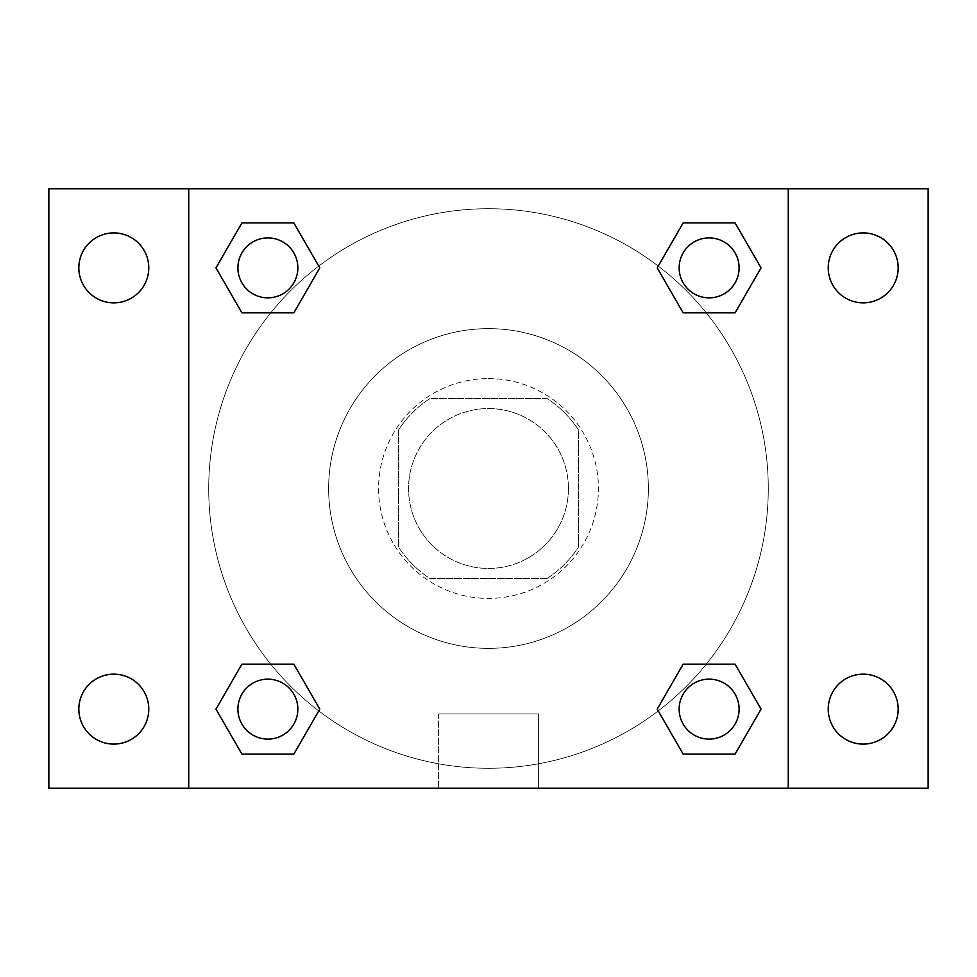 <?xml version="1.0" encoding="UTF-8"?>
<svg xmlns="http://www.w3.org/2000/svg" width="977" height="977" viewBox="0 0 977 977"><rect width="100%" height="100%" fill="white"/><g stroke="black" fill="none" stroke-linecap="round" stroke-linejoin="round"><path stroke-width="0.73" stroke-dasharray="4.88 3.66" d="M568.431 488.5A79.931 79.931 0 0 0 448.528 419.267A79.931 79.931 0 0 0 448.528 557.733A79.931 79.931 0 0 0 568.431 488.5A79.931 79.931 0 0 0 448.528 419.267A79.931 79.931 0 0 0 448.528 557.733A79.931 79.931 0 0 0 568.431 488.5M547.132 578.433L429.868 578.433A107.36 107.36 0 0 1 398.567 547.132L398.567 429.868A107.36 107.36 0 0 1 429.868 398.567L547.132 398.567A107.36 107.36 0 0 1 578.433 429.868L578.433 547.132A107.36 107.36 0 0 1 547.132 578.433L429.868 578.433A107.36 107.36 0 0 1 398.567 547.132L398.567 429.868A107.36 107.36 0 0 1 429.868 398.567L547.132 398.567A107.36 107.36 0 0 1 578.433 429.868L578.433 547.132A107.36 107.36 0 0 1 547.132 578.433M488.5 378.587A109.912 109.912 0 0 1 583.684 543.456A109.912 109.912 0 0 1 393.316 543.456A109.912 109.912 0 0 1 488.5 378.587A109.912 109.912 0 0 0 378.587 488.5A109.912 109.912 0 0 0 488.5 598.413A109.912 109.912 0 0 0 598.413 488.5A109.912 109.912 0 0 0 488.5 378.587M648.374 488.5A159.874 159.874 0 0 0 408.569 350.047A159.874 159.874 0 0 0 408.569 626.953A159.874 159.874 0 0 0 648.374 488.5A159.874 159.874 0 0 0 408.569 350.047A159.874 159.874 0 0 0 408.569 626.953A159.874 159.874 0 0 0 648.374 488.5M113.796 744.095A34.977 34.977 0 0 0 144.083 691.643A34.977 34.977 0 0 0 83.509 691.643A34.977 34.977 0 0 0 113.796 744.095M863.204 744.095A34.977 34.977 0 0 0 893.491 691.643A34.977 34.977 0 0 0 832.917 691.643A34.977 34.977 0 0 0 863.204 744.095M863.204 302.846A34.977 34.977 0 0 0 893.491 250.393A34.977 34.977 0 0 0 832.917 250.393A34.977 34.977 0 0 0 863.204 302.846M113.796 302.846A34.977 34.977 0 0 0 144.083 250.393A34.977 34.977 0 0 0 83.509 250.393A34.977 34.977 0 0 0 113.796 302.846M48.85 188.744L928.15 188.744L928.15 788.256L48.85 788.256L48.85 188.744M188.744 188.744L788.256 188.744L788.256 788.256L188.744 788.256L188.744 188.744L788.256 188.744L788.256 788.256L188.744 788.256L188.744 188.744L188.744 788.256M523.477 188.744L453.523 188.756L523.477 188.744M538.62 788.256L438.38 788.256L538.62 788.256L438.38 788.256L538.62 788.256L538.62 713.918L438.38 713.918L538.62 713.918L438.38 713.918L538.62 713.918L538.62 788.256M768.276 488.5A279.776 279.776 0 0 0 348.606 246.204A279.776 279.776 0 0 0 348.606 730.796A279.776 279.776 0 0 0 768.276 488.5A279.776 279.776 0 0 0 348.606 246.204A279.776 279.776 0 0 0 348.606 730.796A279.776 279.776 0 0 0 768.276 488.5M297.851 709.119A29.982 29.982 0 0 0 252.884 683.167A29.982 29.982 0 0 0 252.884 735.083A29.982 29.982 0 0 0 297.851 709.119A29.982 29.982 0 0 0 252.884 683.167A29.982 29.982 0 0 0 252.884 735.083A29.982 29.982 0 0 0 297.851 709.119A29.982 29.982 0 0 0 252.884 683.167A29.982 29.982 0 0 0 252.884 735.083A29.982 29.982 0 0 0 297.851 709.119M739.101 267.881A29.982 29.982 0 0 0 694.134 241.917A29.982 29.982 0 0 0 694.134 293.833A29.982 29.982 0 0 0 739.101 267.881A29.982 29.982 0 0 0 694.134 241.917A29.982 29.982 0 0 0 694.134 293.833A29.982 29.982 0 0 0 739.101 267.881A29.982 29.982 0 0 0 694.134 241.917A29.982 29.982 0 0 0 694.134 293.833A29.982 29.982 0 0 0 739.101 267.881M297.851 267.881A29.982 29.982 0 0 0 252.884 241.917A29.982 29.982 0 0 0 252.884 293.833A29.982 29.982 0 0 0 297.851 267.881A29.982 29.982 0 0 0 252.884 241.917A29.982 29.982 0 0 0 252.884 293.833A29.982 29.982 0 0 0 297.851 267.881A29.982 29.982 0 0 0 252.884 241.917A29.982 29.982 0 0 0 252.884 293.833A29.982 29.982 0 0 0 297.851 267.881M679.149 709.119A29.982 29.982 0 0 1 724.116 683.167A29.982 29.982 0 0 1 724.116 735.083A29.982 29.982 0 0 1 679.149 709.119A29.982 29.982 0 0 1 724.116 683.167A29.982 29.982 0 0 1 724.116 735.083A29.982 29.982 0 0 1 679.149 709.119M188.744 488.5L188.744 453.523L188.756 488.5M788.256 488.5L788.256 453.523L788.244 488.5M788.256 188.744L788.256 788.256M241.917 754.085L215.954 709.119L241.917 664.165L215.954 709.119L241.917 754.085M293.833 664.165L319.797 709.119L293.833 754.085L319.797 709.119L293.833 664.165M683.167 312.835L657.203 267.881L683.167 222.915L657.203 267.881L683.167 312.835M735.083 222.915L761.046 267.881L735.083 312.835L761.046 267.881L735.083 222.915M241.917 312.835L215.954 267.881L241.917 222.915L215.954 267.881L241.917 312.835M293.833 222.915L319.797 267.881L293.833 312.835L319.797 267.881L293.833 222.915M683.167 754.085L657.203 709.119L683.167 664.165L657.203 709.119L683.167 754.085M735.083 664.165L761.046 709.119L735.083 754.085L761.046 709.119L735.083 664.165M739.101 709.119A29.982 29.982 0 0 0 694.134 683.167A29.982 29.982 0 0 0 694.134 735.083A29.982 29.982 0 0 0 739.101 709.119M438.38 713.918L438.38 788.256L438.38 713.918"/><path stroke-width="1.47" d="M48.85 188.744L928.15 188.744L928.15 788.256L48.85 788.256L48.85 188.744M863.204 232.905A34.977 34.977 0 0 1 898.168 267.881A34.977 34.977 0 0 1 863.204 302.846A34.977 34.977 0 0 1 828.227 267.881A34.977 34.977 0 0 1 863.204 232.905M863.204 674.154A34.977 34.977 0 0 1 898.168 709.119A34.977 34.977 0 0 1 863.204 744.095A34.977 34.977 0 0 1 828.227 709.119A34.977 34.977 0 0 1 863.204 674.154M113.796 674.154A34.977 34.977 0 0 1 148.773 709.119A34.977 34.977 0 0 1 113.796 744.095A34.977 34.977 0 0 1 78.832 709.119A34.977 34.977 0 0 1 113.796 674.154M113.796 232.905A34.977 34.977 0 0 1 148.773 267.881A34.977 34.977 0 0 1 113.796 302.846A34.977 34.977 0 0 1 78.832 267.881A34.977 34.977 0 0 1 113.796 232.905M241.917 664.165L293.833 664.165L319.797 709.119L293.833 754.085L241.917 754.085L215.954 709.119L241.917 664.165L293.833 664.165L241.917 664.165M683.167 222.915L735.083 222.915L761.046 267.881L735.083 312.835L683.167 312.835L657.203 267.881L683.167 222.915L735.083 222.915L683.167 222.915M188.744 788.256L188.744 188.744M788.256 188.744L788.256 788.256M241.917 222.915L293.833 222.915L319.797 267.881L293.833 312.835L241.917 312.835L215.954 267.881L241.917 222.915L293.833 222.915L241.917 222.915M683.167 664.165L735.083 664.165L761.046 709.119L735.083 754.085L683.167 754.085L657.203 709.119L683.167 664.165L735.083 664.165L683.167 664.165M735.083 754.085L683.167 754.085L735.083 754.085M739.101 709.119A29.982 29.982 0 0 0 694.134 683.167A29.982 29.982 0 0 0 694.134 735.083A29.982 29.982 0 0 0 739.101 709.119M293.833 754.085L241.917 754.085L293.833 754.085M297.851 709.119A29.982 29.982 0 0 0 252.884 683.167A29.982 29.982 0 0 0 252.884 735.083A29.982 29.982 0 0 0 297.851 709.119M735.083 312.835L683.167 312.835L735.083 312.835M739.101 267.881A29.982 29.982 0 0 0 694.134 241.917A29.982 29.982 0 0 0 694.134 293.833A29.982 29.982 0 0 0 739.101 267.881M293.833 312.835L241.917 312.835L293.833 312.835M297.851 267.881A29.982 29.982 0 0 0 252.884 241.917A29.982 29.982 0 0 0 252.884 293.833A29.982 29.982 0 0 0 297.851 267.881"/></g></svg>
